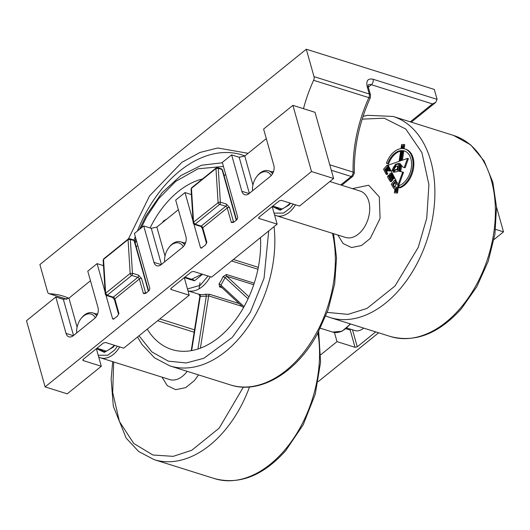 <?xml version="1.0" encoding="UTF-8"?>
<svg xmlns="http://www.w3.org/2000/svg" width="530" height="530" viewBox="0 0 530 530"><rect width="100%" height="100%" fill="white"/><g stroke="black" fill="none" stroke-linecap="round" stroke-linejoin="round"><path stroke-width="0.79" d="M76.698 332.919A14.588 9.613 107.4 0 1 76.651 332.231A14.588 9.613 107.4 0 1 80.878 318.782L81.382 318.119A16.211 10.68 107.4 0 1 92.816 312.925A16.211 10.68 107.4 0 1 96.745 315.84M80.878 318.782A14.588 9.613 107.4 0 1 95.354 317.742M68.82 298.244A117.528 77.42 -72.6 0 0 63.196 296.104A117.528 77.42 -72.6 0 0 49.515 293.766A4.054 2.67 107.4 0 1 49.045 293.686A4.054 2.67 107.4 0 1 47.601 291.97L39.896 264.569L306.3 49.224L434.295 89.438L437.084 99.362L435.726 102.403L432.44 103.913L410.266 121.84M306.3 49.224L314.005 76.625A4.054 2.67 107.4 0 1 313.614 80.288A117.528 77.42 -72.6 0 0 303.478 108.676M103.489 265.643L97.096 263.635L87.775 271.168L98.004 307.572A8.102 5.34 107.4 0 1 94.539 318.497L73.226 335.728A8.102 5.34 107.4 0 1 68.933 336.841A8.102 5.34 107.4 0 1 66.038 333.416L55.802 297.012L26.5 320.703L45.103 386.887L311.514 171.541L292.904 105.351L263.602 129.042L273.838 165.446A8.102 5.34 107.4 0 1 270.366 176.371L249.054 193.596A8.102 5.34 107.4 0 1 244.767 194.709A8.102 5.34 107.4 0 1 241.865 191.284L231.636 154.886L222.308 162.418L237.751 217.353L237.056 219.539L233.578 222.355L231.358 222.527L227.264 207.965L202.751 227.774L206.846 242.336L205.375 245.151L201.036 248.192L200.453 247.503L193.907 224.223M137.76 245.456L136.197 246.722M191.403 194.576L185.01 192.569L175.688 200.108L185.917 236.506A8.102 5.34 107.4 0 1 182.452 247.437L161.14 264.662A8.102 5.34 107.4 0 1 156.847 265.775A8.102 5.34 107.4 0 1 153.952 262.35L143.716 225.946L134.395 233.485L149.838 288.419L149.142 290.606L145.657 293.421L143.445 293.587L139.35 279.025L114.838 298.84L118.932 313.402L117.461 316.218L113.122 319.252L112.539 318.57L105.993 295.29M143.716 225.946L151.282 228.324L156.853 227.085L178.378 209.688M225.674 174.397L224.11 175.655M231.636 154.886L239.196 157.258L244.767 156.019L266.292 138.621M311.514 171.541L333.622 178.484L315.012 112.3L292.904 105.351M55.802 297.012L63.368 299.39L68.94 298.151L90.464 280.748M496.517 207.011L503.5 231.862L494.013 239.527M378.632 332.794L318.185 381.66M334.43 332.482L337 341.631L320.796 354.729M495.59 229.377L503.5 231.862M105.139 292.235L97.096 263.635M193.052 221.169L185.01 192.569M185.566 242.773A17.02 11.21 -72.6 0 0 183.864 242.846M273.487 171.707A17.02 11.21 -72.6 0 0 271.777 171.786M45.103 386.887L67.211 393.83L101.309 366.27L83.276 360.599L83.177 359.373L103.423 343.009L105.655 342.512L123.689 348.177L189.223 295.203L171.19 289.539L171.091 288.313L191.343 271.943L193.569 271.446L211.602 277.117L277.144 224.137L259.104 218.473L259.004 217.247L279.257 200.883L281.483 200.386L299.516 206.051L333.622 178.484M277.144 224.137L272.201 206.581M189.223 295.203L184.288 277.64M101.309 366.27L96.374 348.707M97.653 313.833A17.02 11.21 -72.6 0 0 95.95 313.912M375.724 331.879L357.266 346.805L355.034 347.302L337 341.631M346.024 328.779L349.615 329.905L350.27 329.117M82.985 359.559L83.276 360.599L82.779 360.181M170.898 288.492L171.19 289.539L170.693 289.115M258.812 217.432L259.104 218.473L258.613 218.049M138.509 275.149L132.44 273.248A1.623 1.067 107.4 0 1 131.745 275.434A1.623 0.868 -128.9 0 1 130.214 273.745L132.44 273.248L130.347 239.401L128.061 239.58L130.155 273.427L105.649 293.242A1.623 0.868 51.1 0 0 105.702 293.554L107.239 295.243A1.623 1.067 107.4 0 1 106.378 295.468L112.446 297.37L114.44 299.642A1.623 0.861 164.3 0 1 114.838 298.84A1.623 0.868 51.1 0 0 113.307 297.151L137.813 277.336A1.623 0.868 -128.9 0 1 139.35 279.025A1.623 0.861 164.3 0 1 141.576 278.528L138.509 275.149A1.623 1.067 107.4 0 1 137.813 277.336L131.745 275.434L107.239 295.243L113.307 297.151A1.623 1.067 107.4 0 1 112.446 297.37M193.205 223.156L193.563 222.176A1.623 0.868 51.1 0 0 193.616 222.487L195.153 224.177A1.623 1.067 107.4 0 1 194.291 224.402L200.36 226.31A1.623 1.067 107.4 0 0 201.221 226.085L225.727 206.276A1.623 0.868 -128.9 0 1 227.264 207.965A1.623 0.861 164.3 0 1 229.49 207.469L226.423 204.09A1.623 1.067 107.4 0 1 225.727 206.276L219.659 204.368L195.153 224.177L201.221 226.085A1.623 0.868 51.1 0 1 202.751 227.774A1.623 0.861 164.3 0 0 202.361 228.576C201.327 226.84 200.665 226.085 200.36 226.31M226.423 204.09L220.354 202.182L218.261 168.335L215.975 168.513L218.069 202.361L220.354 202.182A1.623 1.067 107.4 0 1 219.659 204.368A1.623 0.868 -128.9 0 1 218.128 202.679L193.563 222.176L191.463 188.329L191.065 189.111L193.165 222.958L194.291 224.402M105.291 294.216L105.649 293.242L103.549 259.395L103.151 260.17L105.245 294.017L106.378 295.468M166.844 219.009L163.373 221.076A1.623 0.424 -148.9 0 1 163.975 221.328M202.553 178.941A89.159 58.731 -72.6 0 0 178.093 191.655A89.159 58.731 -72.6 0 0 150.083 227.946M147.274 329.117A89.159 58.731 -72.6 0 0 171.833 349.515A89.159 58.731 -72.6 0 0 219.023 337.259A89.159 58.731 -72.6 0 0 260.469 237.612M221.938 287.644L219.586 286.909L219.036 283.861A1.623 0.53 -144.8 0 1 220.904 285.193L220.957 286.617M248.968 296.853L226.714 276.262L225.124 277.594L223.031 276.68L226.482 274.494L254.221 283.212M199.995 282.748L199.075 288.83M200.393 348.164L208.681 295.879L206.316 296.197A1.623 1.139 76.9 0 0 205.236 294.269L209.741 294.329L239.162 303.577M188.011 290.877L199.505 294.415A1.623 1.219 -78.8 0 1 200.26 296.343L200.426 296.084M198.538 374.902L194.437 380.567L185.672 387.649L175.702 389.676L167.294 385.674L162.014 377.148M114.659 345.341L113.274 347.11L104.37 352.357L96.44 348.654M252.479 190.098L252.512 190.807A14.588 9.613 107.4 0 1 252.479 190.098A14.588 9.613 107.4 0 1 256.706 176.649L257.209 175.986A16.211 10.68 107.4 0 1 268.644 170.799A16.211 10.68 107.4 0 1 272.572 173.707M256.706 176.649A14.588 9.613 107.4 0 1 271.181 175.609M352.423 188.627L368.642 185.228L379.321 196.922L380.076 218.406L370.271 238.434L361.5 245.516L351.529 247.55L343.122 243.548L337.842 235.022M290.486 203.215L289.102 204.977L280.198 210.231L272.268 206.528M400.634 151.096A18.318 12.064 -72.6 0 0 395.493 153.733A18.318 12.064 -72.6 0 0 388.53 164.035L386.403 163.24A20.378 13.422 107.4 0 1 394.148 151.772A20.378 13.422 107.4 0 1 400.998 148.638L401.608 144.557L403.86 144.458L404.734 144.736L404.132 148.764M387.662 163.763A18.318 12.064 107.4 0 1 394.618 153.455A18.318 12.064 107.4 0 1 400.7 150.646L399.097 161.365L388.126 165.221L396.201 180.763L395.963 182.34L394.79 180.074L395.658 180.352L396.129 181.247M387.741 173.754L387.019 174.582L386.151 174.304L386.867 173.476L387.741 173.754L385.708 169.858L386.078 169.428M389.643 170.196L387.052 165.221L387.92 165.493L390.517 170.474L389.908 171.177L389.033 170.898L389.643 170.196L390.517 170.474M387.47 167.904L387.172 168.255L388.324 170.468L387.702 171.144L386.827 170.865L387.45 170.19L388.324 170.468M403.86 144.458L403.237 148.619A20.378 13.422 107.4 0 1 404.933 148.976L405.808 149.248A20.378 13.422 107.4 0 1 413.559 168.156A20.378 13.422 107.4 0 1 399.931 187.885L399.057 187.613L399.037 185.672A18.318 12.064 107.4 0 0 411.287 167.937A18.318 12.064 107.4 0 0 404.317 150.937A18.318 12.064 107.4 0 0 402.939 150.639L403.807 150.911L402.422 160.192M404.748 151.09A18.318 12.064 -72.6 0 0 403.807 150.911M404.238 167.52L407.53 158.397L408.405 158.669L405.112 167.791L402.926 167.129L405.112 167.791M401.608 165.632L400.713 171.64M402.33 173.058L402.634 172.018L403.509 172.296L399.024 184.798L398.149 184.526L402.33 173.058L403.197 173.336M398.759 184.718L397.513 193.039L394.393 192.86L397.513 193.039M393.286 177.861L391.239 173.264L392.114 173.542L391.319 173.489L392.114 173.542L393.889 176.96L394.161 178.14L393.671 178.941L392.803 178.67L393.286 177.861L394.161 178.14M391.233 175.119L390.928 175.47L392.79 179.716L391.173 181.744L390.299 181.472L391.763 179.942L392.637 180.22M390.444 173.211L391.239 173.264L390.444 173.211L389.47 174.211L389.186 175.39L391.034 179.213L390.338 180.014L388.318 175.463L389.192 175.741L390.796 179.491M387.052 165.221L383.534 169.275L386.151 174.304M386.867 173.476L384.84 169.58L385.708 169.858M384.84 169.58L385.661 168.633L386.827 170.865M387.45 170.19L386.297 167.977L387.172 168.255M386.297 167.977L387.059 167.102L389.033 170.898M394.79 180.074L391.292 184.182L393.77 188.534L394.969 189.011M394.578 188.885L395.009 188.72L394.393 192.86M396.639 192.768L398.149 184.526M402.634 172.018L399.825 171.462L400.852 164.578L402.926 167.129M407.53 158.397L401.462 160.53L402.939 150.639M404.933 148.976A20.378 13.422 107.4 0 1 412.691 167.884A20.378 13.422 107.4 0 1 399.057 187.613M388.556 176.596L389.431 176.868M388.775 176.344L389.649 176.623M388.318 175.463L387.602 176.291L387.775 177.424L390.299 181.472M391.763 179.942L391.915 179.445L392.79 179.716M391.915 179.445L391.677 178.312L392.551 178.583M391.677 178.312L390.053 175.191L390.928 175.47M390.053 175.191L390.815 174.317L392.803 178.67M393.022 176.682L393.889 176.96M397.308 182.903L396.811 181.942L396.572 183.512L397.023 184.811L397.308 182.903M399.931 161.067L400.607 160.828L402.137 150.573A18.318 12.064 -72.6 0 0 401.495 150.58L399.931 161.067M394.062 172.23L397.593 171.462L398.785 163.439L395.777 164.207L393.598 167.102L391.928 170.581L392.207 170.985L392.949 170.74L396.069 166.321L397.652 166.234L397.275 169.196L394.413 170.024L393.293 171.548L393.505 172.23L394.062 172.23M398.639 171.23L399.044 171.309L400.183 163.657L399.779 163.233L398.639 171.23M401.8 148.572A20.378 13.422 107.4 0 1 402.442 148.566L402.866 145.73L402.217 145.757L401.8 148.572M394.784 181.936L392.591 184.466L394.605 187.408L395.248 187.156L395.718 184.003L394.784 181.936M395.99 191.754L396.698 186.991L395.864 188.263L395.34 191.781L395.99 191.754M396.572 183.512L397.189 183.705M396.725 183.797L397.156 183.93M402.111 150.772L401.495 150.58M393.293 171.548L394.28 172.184M393.71 170.746L394.585 171.024L394.168 171.819M394.413 170.024L395.287 170.296L394.585 171.024M394.996 169.679L395.87 169.951L395.287 170.296M397.275 169.196L397.897 169.388M397.878 169.527L395.87 169.951M397.566 168.619L397.997 168.752M397.652 166.234L397.228 166.076M391.928 170.581L392.697 170.826M393.598 167.102L394.472 167.374L392.843 170.779M395.108 164.731L395.983 165.002L394.472 167.374M395.777 164.207L396.652 164.479L395.983 165.002M396.904 163.836L397.778 164.114L396.652 164.479M398.719 163.916L397.778 164.114M402.833 145.955L402.217 145.757M393.684 186.573L394.558 186.852L393.459 184.738L392.591 184.466M393.459 184.738L395.161 182.777M394.817 187.348L394.115 187.13M394.923 187.322L394.558 186.852M396.48 188.455L395.864 188.263M396.029 188.137L396.506 188.289M346.892 328.05L354.855 330.554A16.211 10.68 -72.6 0 0 363.699 328.103M164.565 261.164L164.598 261.866A14.588 9.613 107.4 0 1 164.565 261.164A14.588 9.613 107.4 0 1 168.792 247.715A14.588 9.613 107.4 0 1 171.356 245.045A14.588 9.613 107.4 0 1 183.267 246.675M168.792 247.715L169.295 247.053A16.211 10.68 107.4 0 1 172.151 244.091A16.211 10.68 107.4 0 1 180.73 241.865A16.211 10.68 107.4 0 1 184.659 244.774M105.702 293.554A1.623 0.861 164.3 0 0 105.304 294.355M193.616 222.487A1.623 0.861 164.3 0 0 193.218 223.296M314.005 76.625L369.271 93.995L367.151 86.443C366.011 80.613 367.992 78.221 373.087 79.255L437.084 99.362M248.126 153.309L217.75 147.989L200.015 152.454L181.903 162.299L149.546 195.915L128.419 238.917M66.879 299.225L49.515 293.766M313.614 80.288L368.887 97.653A4.054 2.67 -72.6 0 0 369.271 93.995A4.054 2.147 -15.7 0 1 370.51 95.049L368.39 87.496A4.054 2.147 164.3 0 0 367.151 86.443M373.087 79.255A4.054 2.67 107.4 0 1 371.351 84.721L432.44 103.913M368.198 84.972A8.102 4.333 -128.9 0 1 371.351 84.721L368.304 87.185M134.03 240.163A117.528 77.42 107.4 0 1 135.276 236.612M137.383 231.067A117.528 77.42 107.4 0 1 241.932 154.893L244.886 155.926M370.51 95.049L370.298 97.831A4.054 0.57 24.6 0 1 368.887 97.653A117.528 77.42 -72.6 0 0 353.099 172.124L329.773 164.79M353.099 172.124A4.054 1.398 -1.3 0 1 354.332 173.091L352.828 176.331A4.054 2.166 51.1 0 1 351.211 176.49A4.054 2.67 -72.6 0 0 353.099 172.124M331.303 170.236L351.211 176.49L340.744 184.957M113.99 319.02L112.539 318.57M165.009 256.089L156.853 227.085M201.903 247.96L200.453 247.503M252.923 185.023L244.767 156.019M77.095 327.156L68.94 298.151M350.025 329.481L355.034 347.302M143.445 293.587A1.623 0.861 -15.7 0 1 145.671 293.09L141.576 278.528M151.282 228.324L161.431 264.43M161.186 264.622L153.952 262.35M206.448 243.495L206.448 243.137A1.623 0.861 -15.7 0 1 206.846 242.336M231.358 222.527A1.623 0.861 -15.7 0 1 233.584 222.03L229.49 207.469M239.196 157.258L249.345 193.364M249.1 193.563L241.865 191.284M63.368 299.39L73.518 335.49M73.272 335.689L66.038 333.416M118.534 314.555L118.534 314.204A1.623 0.861 -15.7 0 1 118.932 313.402M352.49 329.812L357.266 346.805M133.514 239.891L134.587 240.998A1.623 0.861 164.3 0 0 134.09 240.58A1.623 1.067 -72.6 0 0 133.514 239.891L129.764 238.712A1.623 1.067 107.4 0 1 130.347 239.401L134.09 240.58L148.34 291.255M221.427 168.832L222.501 169.938A1.623 0.861 164.3 0 0 222.01 169.514A1.623 1.067 -72.6 0 0 221.427 168.832L217.678 167.652A1.623 1.067 107.4 0 1 218.261 168.335L222.01 169.514L236.254 220.189M128.061 239.58L103.549 259.395A1.623 0.868 -128.9 0 1 103.747 258.812L128.26 239.003A1.623 0.868 51.1 0 0 128.061 239.58M191.065 189.111L191.661 187.746A1.623 0.868 51.1 0 0 191.463 188.329L215.975 168.513A1.623 0.868 51.1 0 1 216.174 167.937L217.678 167.652M274.056 226.635A105.371 69.41 107.4 0 1 255.288 315.151A105.371 69.41 107.4 0 1 225.654 351.417A105.371 69.41 107.4 0 1 169.885 365.899L154.502 357.823L141.974 344.44L137.508 337.007M268.71 230.954L264.039 278.263L250.306 312.322L232.239 337.438L203.778 358.307L186.282 362.951L168.288 361.149L151.865 351.9L139.032 335.775M135.243 243.33L136.283 240.209M141.073 228.085L146.81 216.591L158.669 198.71L175.662 181.432L197.968 168.798L223.441 166.453M333.569 233.677L336.537 257.938L334.668 283.894L328.103 309.878L317.265 334.218C296.495 372.57 259.839 394.731 230.391 384.906A105.371 69.41 -72.6 0 0 286.16 370.424A105.371 69.41 -72.6 0 0 315.794 334.165A105.371 69.41 -72.6 0 0 332.495 233.339M350.608 323.996L341.983 331.276L332.641 332.072A24.314 16.019 -72.6 0 0 345.514 328.732A24.314 16.019 -72.6 0 0 350.125 323.837M210.277 276.7A28.368 18.689 107.4 0 1 210.138 276.945A28.368 18.689 107.4 0 1 202.162 286.71A28.368 18.689 107.4 0 1 187.998 290.844M208.045 275.998L200.254 285.312L187.474 288.963M184.354 277.587L194.497 280.814L202.573 274.275M202.102 274.129L190.548 279.78A17.02 11.21 107.4 0 1 187.527 277.985M163.373 221.076A89.159 58.731 -72.6 0 0 162.531 222.501M157.622 320.749L194.152 332.231M219.036 283.861A28.368 18.689 -72.6 0 0 223.031 276.68M257.938 269.24L231.59 260.965M159.855 318.947L194.53 329.839M209.741 294.329A1.623 1.067 107.4 0 0 208.681 295.879L242.236 306.419M258.322 267.319L233.405 259.495M226.482 274.494A1.623 1.067 107.4 0 0 226.714 276.262L253.718 284.749M244.072 306.625L220.904 285.193L225.124 277.594L248.066 298.814M219.586 286.909A1.623 1.067 107.4 0 1 220.646 286.445L220.679 286.452M191.661 350.588L200.26 296.343L206.316 296.197L197.942 349.012M199.505 294.415A28.368 18.689 -72.6 0 0 205.236 294.269M249.517 386.96A105.371 69.41 107.4 0 1 223.574 431.831A105.371 69.41 107.4 0 1 209.88 445.14A105.371 69.41 107.4 0 1 154.111 459.629L214.617 478.636A105.371 69.41 -72.6 0 0 270.386 464.154A105.371 69.41 -72.6 0 0 284.08 450.838A105.371 69.41 -72.6 0 0 317.901 333.059M243.349 387.112L219.208 428.121L191.767 450.261L173.237 456.35L152.931 455.005L133.759 443.484L119.455 421.569L112.704 392.598L113.685 361.964M119.681 346.918A24.314 16.019 107.4 0 1 116.474 351.39A24.314 16.019 107.4 0 1 113.314 354.464A24.314 16.019 107.4 0 1 100.448 357.803L169.679 379.559A24.314 16.019 -72.6 0 0 182.552 376.214A24.314 16.019 -72.6 0 0 185.705 373.14A24.314 16.019 -72.6 0 0 187.163 371.325M117.435 346.216L114.732 349.906L107.862 355.213L98.216 355.259M114.189 345.196L113.215 346.415C107.55 351.118 104.019 352.596 102.634 350.847A17.02 11.21 107.4 0 1 99.614 349.045M390.444 336.51A105.371 69.41 -72.6 0 0 446.214 322.028A105.371 69.41 -72.6 0 0 459.908 308.712A105.371 69.41 -72.6 0 0 495.305 206.66A105.371 69.41 -72.6 0 0 453.614 135.455L470.7 144.902L484.069 160.901L492.84 182.181L496.524 207.21L494.921 234.247L488.176 261.416L476.775 286.79L461.511 308.566C438.946 333.648 415.255 342.963 390.444 336.51L329.938 317.496A105.371 69.41 107.4 0 0 385.708 303.014A105.371 69.41 107.4 0 0 399.401 289.698A105.371 69.41 107.4 0 0 434.805 187.647A105.371 69.41 107.4 0 0 393.108 116.448L453.614 135.455M362.169 119.137L384.243 118.197L405.781 129.035L421.9 152.574L428.916 184.652L426.749 218.141L418.269 247.311L395.035 285.988L366.945 308.46L347.932 314.376L327.215 312.382M295.508 204.792A24.314 16.019 107.4 0 1 292.308 209.264A24.314 16.019 107.4 0 1 289.148 212.331A24.314 16.019 107.4 0 1 276.276 215.677L345.507 237.427A24.314 16.019 -72.6 0 0 358.379 234.088A24.314 16.019 -72.6 0 0 361.54 231.014A24.314 16.019 -72.6 0 0 369.708 207.462A24.314 16.019 -72.6 0 0 360.082 191.032L329.852 181.532M293.262 204.083L290.559 207.78L283.689 213.08L274.043 213.126M290.016 203.063L289.042 204.282C283.378 208.986 279.847 210.463 278.462 208.714A17.02 11.21 107.4 0 1 275.441 206.919M105.934 351.032L96.977 348.217M97.447 314.383L92.816 312.925M76.651 332.231L76.684 332.933M66.773 299.258L49.045 293.686M411.287 122.158L435.726 102.403M368.39 87.496L368.118 85.032M370.298 97.831C359.234 122.45 353.914 147.539 354.332 173.091M206.448 243.137L202.361 228.576M118.534 314.204L114.44 299.642M341.764 185.275L352.828 176.331M134.587 240.998L148.645 291.01M222.501 169.938L236.559 219.943M129.764 238.712L128.26 239.003M103.151 260.17L103.747 258.812M191.661 187.746L216.174 167.937M222.408 162.776L201.559 165.227L180.922 175.536L162.008 192.754L146.174 215.538L139.35 229.477M135.812 238.526L134.752 241.594M230.391 384.906L169.885 365.899M332.641 332.072L320.411 328.229M243.522 307.605L220.646 286.452M191.231 350.668L199.883 296.058L198.77 294.263M214.617 478.636C239.427 485.089 263.118 475.781 285.683 450.699L303.233 424.709L315.257 394.194L320.59 362.123L318.689 331.594M112.678 361.645L111.141 379.135L113.327 406.225L126.173 438.131L138.708 451.54L154.111 459.629M98.739 357.114L100.448 357.803M281.768 208.906L272.811 206.09M273.275 172.257L268.644 170.799M325.837 315.999L329.938 317.496M274.566 214.988L276.276 215.677M363.037 116.408L367.568 115.308L393.108 116.448M391.902 173.429L391.027 173.158M184.89 277.157L193.847 279.973M180.73 241.865L185.361 243.316"/></g></svg>
